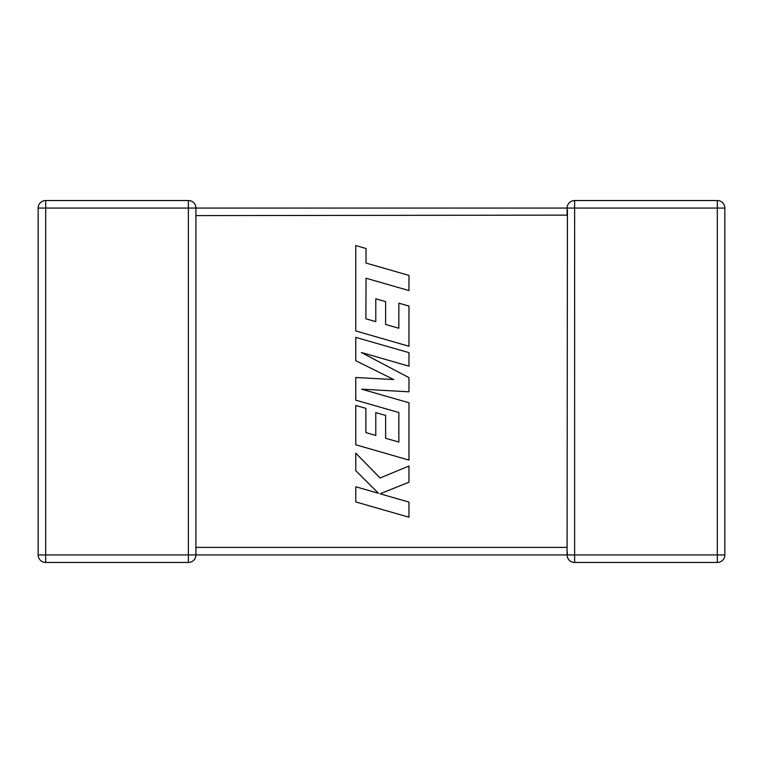 <?xml version="1.0" encoding="UTF-8"?>
<svg xmlns="http://www.w3.org/2000/svg" width="763" height="763" viewBox="0 0 763 763"><rect width="100%" height="100%" fill="white"/><g stroke="black" fill="none" stroke-linecap="round" stroke-linejoin="round"><path stroke-width="1.14" d="M195.91 215.128L195.91 554.825M188.375 200.545L188.375 208.07L45.675 208.07L45.675 554.93L188.375 554.93L188.375 208.07L567.09 208.07A7.525 7.525 0 0 1 574.625 200.545L717.325 200.545A7.525 7.525 0 0 1 724.85 208.07L724.85 554.93A7.525 7.525 0 0 1 717.325 562.455L574.625 562.455A7.525 7.525 0 0 1 567.09 554.93L195.91 554.93A7.525 7.525 0 0 1 188.375 562.455L45.675 562.455A7.525 7.525 0 0 1 38.15 554.93L38.15 208.07A7.525 7.525 0 0 1 45.675 200.545L188.375 200.545A7.525 7.525 0 0 1 195.91 208.07L195.91 215.605L567.09 215.128M567.09 548.616L567.09 554.93L567.424 552.727M567.09 547.872L567.424 210.273M365.897 318.772L366.04 278.218L408.968 290.56L408.968 275.405L366.04 263.063L366.04 248.5L355.768 245.543L355.768 330.951L408.968 346.259L408.968 306.058L398.839 303.188L398.839 328.233L385.62 324.456L385.62 301.633L375.787 298.819L375.787 321.652L365.897 318.772M355.768 337.36L355.768 360.699L393.775 379.554L355.768 377.504L355.768 400.165L398.849 412.545L398.849 442.044L385.62 438.277L385.62 415.444L375.787 412.63L375.787 435.463L365.887 432.592L365.887 408.348L355.768 405.468L355.768 444.781L408.968 460.089L408.968 402.769L361.605 389.168L408.968 391.82L408.968 377.637L361.376 352.516L408.968 366.183L408.968 352.659L355.768 337.36M355.768 501.93L408.968 517.219L408.968 502.083L380.079 493.804L408.968 482.206L408.968 466.021L380.079 478L355.768 453.155L355.768 470.666L378.448 493.28L355.768 486.775L355.768 501.93M195.91 547.395L567.09 547.395M574.625 562.455L574.625 554.93L717.325 554.93L717.325 208.07L574.625 208.07L574.625 554.93L567.09 554.93M724.85 554.93L717.325 554.93L717.325 562.455M717.325 200.545L717.325 208.07L724.85 208.07M567.09 215.605L567.09 208.07L574.625 208.07L574.625 200.545M38.15 208.07L45.675 208.07L45.675 200.545M45.675 562.455L45.675 554.93L38.15 554.93M195.91 554.93L188.375 554.93L188.375 562.455"/></g></svg>
